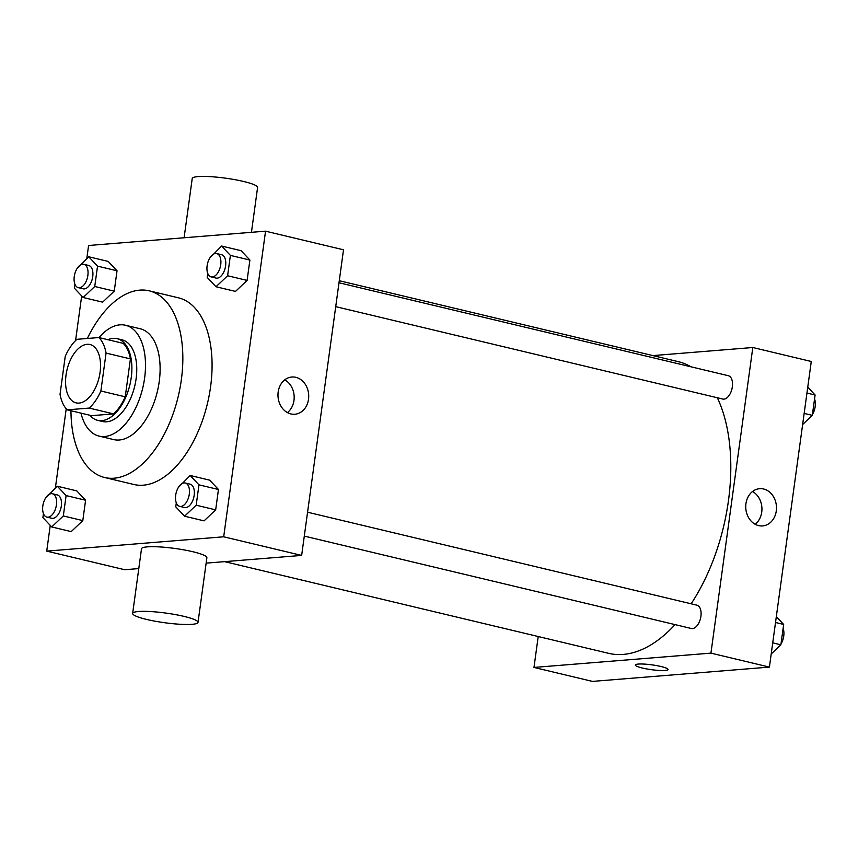 <?xml version="1.0" encoding="UTF-8"?>
<svg xmlns="http://www.w3.org/2000/svg" width="858" height="858" viewBox="0 0 858 858"><rect width="100%" height="100%" fill="white"/><g stroke="black" fill="none" stroke-linecap="round" stroke-linejoin="round"><path stroke-width="1.29" d="M79.022 403.088A29.987 16.495 103.4 0 1 76.083 402.863A29.987 16.495 103.4 0 1 67.01 369.862A29.987 16.495 103.4 0 1 90.015 344.53A29.987 16.495 103.4 0 1 99.646 374.925A29.987 16.495 103.4 0 1 79.022 403.088M100.879 391.001L106.07 353.088A40.852 22.469 103.4 0 0 98.863 337.548L76.909 339.318A40.852 22.469 103.4 0 0 65.229 356.392L60.039 394.305A40.852 22.469 103.4 0 0 67.246 409.845L89.2 408.076A40.852 22.469 103.4 0 0 100.879 391.001L125.236 396.814L130.427 358.901L106.07 353.088M67.246 409.845L91.602 415.669L113.556 413.888L89.2 408.076M98.863 337.548L123.22 343.361A40.852 22.469 103.4 0 1 130.427 358.901M125.236 396.814A40.852 22.469 103.4 0 1 113.556 413.888M89.865 415.251A41.988 23.091 -76.6 0 0 97.662 420.345A41.988 23.091 -76.6 0 0 129.869 384.877A41.988 23.091 -76.6 0 0 117.16 338.674A41.988 23.091 -76.6 0 0 107.904 339.704M117.16 338.674L122.04 339.843A41.988 23.091 103.4 0 1 135.521 382.4A41.988 23.091 103.4 0 1 106.649 421.814A41.988 23.091 103.4 0 1 102.542 421.514L97.662 420.345M80.974 413.127A56.982 31.328 -76.6 0 0 99.056 436.1A56.982 31.328 -76.6 0 0 142.76 387.955A56.982 31.328 -76.6 0 0 125.515 325.257A56.982 31.328 -76.6 0 0 99.002 337.58M99.056 436.1L113.674 439.586A56.982 31.328 -76.6 0 0 157.379 391.441A56.982 31.328 -76.6 0 0 140.133 328.743L125.515 325.257M70.957 410.735A95.957 52.767 -76.6 0 0 104.622 477.509A95.957 52.767 -76.6 0 0 178.228 396.417A95.957 52.767 -76.6 0 0 149.185 290.83A95.957 52.767 -76.6 0 0 87.355 338.481M149.185 290.83L178.421 297.812A95.957 52.767 103.4 0 1 209.234 395.088A95.957 52.767 103.4 0 1 143.254 485.188A95.957 52.767 103.4 0 1 133.859 484.48L104.622 477.509M74.882 284.137L74.335 288.149L83.151 297.501L102.638 302.155L114.243 291.152L117.031 270.785L108.215 261.433L88.728 256.778L77.005 268.651M207.743 273.391L207.196 277.402L216.002 286.754L235.5 291.409L247.104 280.405L249.893 260.049L241.077 250.686L221.589 246.042L209.867 257.904M50.247 525.396L46.729 551.115L223.691 536.797L265.551 231.177L88.588 245.495L86.787 258.612M81.682 295.946L75.558 340.594M66.227 408.762L55.362 488.063M43.447 513.588L42.9 517.599L51.716 526.951L71.203 531.606L82.808 520.602L85.596 500.235L76.78 490.883L57.293 486.229L45.571 498.101M176.308 502.842L175.761 506.853L184.577 516.205L204.065 520.86L215.669 509.856L218.458 489.489L209.642 480.137L190.154 475.482L178.432 487.355M138.792 568.586L124.689 569.723L46.729 551.115M206.135 563.138L301.651 555.416L343.511 249.796L265.551 231.177M301.651 555.416L223.691 536.797M290.841 413.921A18.672 15.347 -94.6 0 1 277.981 394.423A18.672 15.347 -94.6 0 1 291.838 377.016A18.672 15.347 -94.6 0 1 308.655 394.39A18.672 15.347 -94.6 0 1 294.852 414.242A18.672 15.347 -94.6 0 1 290.841 413.921M132.647 613.438L141.506 548.788A32.99 4.858 7.8 0 1 174.85 548.444A32.99 4.858 7.8 0 1 206.875 557.743L198.016 622.393A32.99 4.858 7.8 0 1 192.128 624.313A32.99 4.858 7.8 0 1 155.201 621.224A32.99 4.858 7.8 0 1 132.647 613.438A32.99 4.858 7.8 0 1 165.991 613.095A32.99 4.858 7.8 0 1 198.016 622.393M251.448 232.325L257.593 187.473A32.99 4.858 -172.2 0 0 235.038 179.687A32.99 4.858 -172.2 0 0 198.112 176.598A32.99 4.858 -172.2 0 0 192.224 178.518L184.105 237.773M284.759 379.837A18.672 15.347 -94.6 0 1 294.112 395.559A18.672 15.347 -94.6 0 1 287.409 412.591M675.042 624.613A149.936 82.454 103.4 0 1 623.262 654.407A149.936 82.454 103.4 0 1 608.569 653.324L224.592 561.647M339.275 280.716L678.206 361.636A149.936 82.454 103.4 0 1 690.969 366.795M717.331 397.758A149.936 82.454 103.4 0 1 691.14 603.796M304.3 536.1L691.323 628.496A11.991 6.596 -76.6 0 0 700.525 618.361A11.991 6.596 -76.6 0 0 696.889 605.169L307.572 512.215M338.996 282.765L728.324 375.718A11.991 6.596 103.4 0 1 732.174 387.88A11.991 6.596 103.4 0 1 723.927 399.142A11.991 6.596 103.4 0 1 722.747 399.045L335.725 306.649M538.213 636.518L533.976 667.438L710.939 653.131L752.809 347.511L652.895 355.598M752.809 347.511L811.271 361.475L769.411 667.095L592.449 681.402L533.976 667.438M769.411 667.095L710.939 653.131M758.601 525.6A18.672 15.347 -94.6 0 1 745.741 506.102A18.672 15.347 -94.6 0 1 759.598 488.695A18.672 15.347 -94.6 0 1 776.415 506.07A18.672 15.347 -94.6 0 1 762.612 525.922A18.672 15.347 -94.6 0 1 758.601 525.6M668.039 669.508A16.495 2.435 7.8 0 1 665.089 670.463A16.495 2.435 7.8 0 1 646.632 668.918A16.495 2.435 7.8 0 1 635.349 665.025A16.495 2.435 7.8 0 1 652.026 664.864A16.495 2.435 7.8 0 1 668.039 669.508A16.495 2.435 7.8 0 1 665.089 670.463A16.495 2.435 7.8 0 1 646.642 668.918A16.495 2.435 7.8 0 1 635.349 665.025M752.52 491.516A18.672 15.347 -94.6 0 1 761.872 507.239A18.672 15.347 -94.6 0 1 755.169 524.27M771.213 653.968L780.877 644.798L783.665 624.442L776.318 616.645M780.877 644.798L772.736 642.856M783.665 624.442L775.525 622.49M783.118 628.453A11.991 6.596 103.4 0 1 780.995 643.94M802.638 424.528L812.312 415.347L815.1 394.991L807.753 387.194M812.312 415.347L804.16 413.406M815.1 394.991L806.949 393.05M814.553 399.002A11.991 6.596 103.4 0 1 812.429 414.489M184.577 516.205L196.182 505.201L198.97 484.845L190.154 475.482M185.274 483.011L190.154 484.18A11.991 6.596 103.4 0 1 194.005 496.342A11.991 6.596 103.4 0 1 185.757 507.604A11.991 6.596 103.4 0 1 184.577 507.518L179.708 506.349A11.991 6.596 103.4 0 1 176.072 493.146A11.991 6.596 103.4 0 1 185.274 483.011A11.991 6.596 103.4 0 1 189.125 495.173A11.991 6.596 103.4 0 1 180.877 506.435A11.991 6.596 103.4 0 1 179.708 506.349M204.065 520.86L215.669 509.856L196.182 505.201M215.669 509.856L218.458 489.489L198.97 484.845M218.458 489.489L209.642 480.137M216.002 286.754L227.606 275.75L230.394 255.394L221.589 246.042M216.709 253.571L221.578 254.729A11.991 6.596 103.4 0 1 225.429 266.892A11.991 6.596 103.4 0 1 217.181 278.153A11.991 6.596 103.4 0 1 216.012 278.067L211.132 276.898A11.991 6.596 103.4 0 1 207.507 263.706A11.991 6.596 103.4 0 1 216.709 253.571A11.991 6.596 103.4 0 1 220.56 265.723A11.991 6.596 103.4 0 1 212.312 276.984A11.991 6.596 103.4 0 1 211.132 276.898M235.5 291.409L247.104 280.405L227.606 275.75M247.104 280.405L249.893 260.049L230.394 255.394M249.893 260.049L241.077 250.686M51.716 526.951L63.32 515.948L66.109 495.581L57.293 486.229M52.413 493.758L57.293 494.927A11.991 6.596 103.4 0 1 61.143 507.078A11.991 6.596 103.4 0 1 52.896 518.339A11.991 6.596 103.4 0 1 51.716 518.253L46.847 517.095A11.991 6.596 103.4 0 1 43.211 503.893A11.991 6.596 103.4 0 1 52.413 493.758A11.991 6.596 103.4 0 1 56.263 505.92A11.991 6.596 103.4 0 1 48.027 517.181A11.991 6.596 103.4 0 1 46.847 517.095M71.203 531.606L82.808 520.602L63.32 515.948M82.808 520.602L85.596 500.235L66.109 495.581M85.596 500.235L76.78 490.883M83.151 297.501L94.745 286.497L97.544 266.141L88.728 256.778M83.848 264.307L88.717 265.476A11.991 6.596 103.4 0 1 92.567 277.638A11.991 6.596 103.4 0 1 84.32 288.899A11.991 6.596 103.4 0 1 83.151 288.814L78.282 287.644A11.991 6.596 103.4 0 1 74.646 274.442A11.991 6.596 103.4 0 1 83.848 264.307A11.991 6.596 103.4 0 1 87.698 276.469A11.991 6.596 103.4 0 1 79.451 287.73A11.991 6.596 103.4 0 1 78.282 287.644M102.638 302.155L114.243 291.152L94.745 286.497M114.243 291.152L117.031 270.785L97.544 266.141M117.031 270.785L108.215 261.433"/></g></svg>
